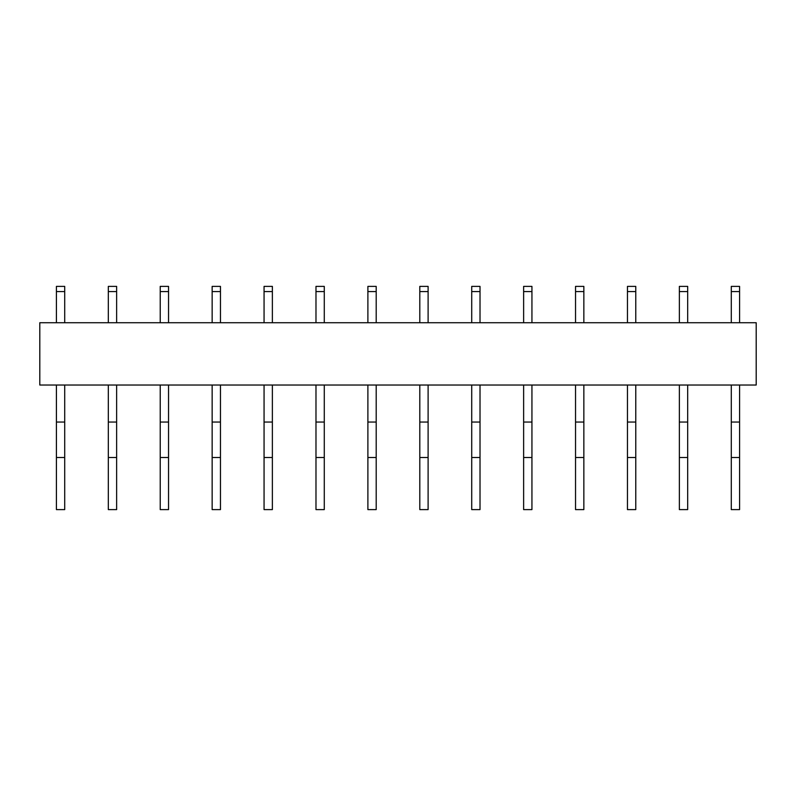 <?xml version="1.0" encoding="UTF-8"?>
<svg xmlns="http://www.w3.org/2000/svg" width="796" height="796" viewBox="0 0 796 796"><rect width="100%" height="100%" fill="white"/><g stroke="black" fill="none" stroke-linecap="round" stroke-linejoin="round"><path stroke-width="1.19" d="M39.8 322.728L756.2 322.728L756.2 385.025L39.8 385.025L39.8 322.728M56.416 509.609L64.715 509.609L64.715 457.491L56.416 457.491L56.416 509.609M56.416 385.025L56.416 422.049L64.715 422.049L64.715 457.491M56.416 422.049L56.416 457.491M64.715 385.025L64.715 422.049M56.416 322.728L56.416 291.575L64.715 291.575L64.715 322.728M64.715 291.575L64.715 286.391L56.416 286.391L56.416 291.575M108.326 509.609L116.634 509.609L116.634 457.491L108.326 457.491L108.326 509.609M108.326 385.025L108.326 422.049L116.634 422.049L116.634 457.491M108.326 422.049L108.326 457.491M116.634 385.025L116.634 422.049M108.326 322.728L108.326 291.575L116.634 291.575L116.634 322.728M116.634 291.575L116.634 286.391L108.326 286.391L108.326 291.575M160.235 509.609L168.543 509.609L168.543 457.491L160.235 457.491L160.235 509.609M160.235 385.025L160.235 422.049L168.543 422.049L168.543 457.491M160.235 422.049L160.235 457.491M168.543 385.025L168.543 422.049M160.235 322.728L160.235 291.575L168.543 291.575L168.543 322.728M168.543 291.575L168.543 286.391L160.235 286.391L160.235 291.575M212.154 509.609L220.462 509.609L220.462 457.491L212.154 457.491L212.154 509.609M212.154 385.025L212.154 422.049L220.462 422.049L220.462 457.491M212.154 422.049L212.154 457.491M220.462 385.025L220.462 422.049M212.154 322.728L212.154 291.575L220.462 291.575L220.462 322.728M220.462 291.575L220.462 286.391L212.154 286.391L212.154 291.575M264.063 509.609L272.371 509.609L272.371 457.491L264.063 457.491L264.063 509.609M264.063 385.025L264.063 422.049L272.371 422.049L272.371 457.491M264.063 422.049L264.063 457.491M272.371 385.025L272.371 422.049M264.063 322.728L264.063 291.575L272.371 291.575L272.371 322.728M272.371 291.575L272.371 286.391L264.063 286.391L264.063 291.575M315.982 509.609L324.28 509.609L324.28 457.491L315.982 457.491L315.982 509.609M315.982 385.025L315.982 422.049L324.28 422.049L324.28 457.491M315.982 422.049L315.982 457.491M324.28 385.025L324.28 422.049M315.982 322.728L315.982 291.575L324.28 291.575L324.28 322.728M324.28 291.575L324.28 286.391L315.982 286.391L315.982 291.575M367.891 509.609L376.2 509.609L376.2 457.491L367.891 457.491L367.891 509.609M367.891 385.025L367.891 422.049L376.2 422.049L376.2 457.491M367.891 422.049L367.891 457.491M376.2 385.025L376.2 422.049M367.891 322.728L367.891 291.575L376.2 291.575L376.2 322.728M376.2 291.575L376.2 286.391L367.891 286.391L367.891 291.575M419.8 509.609L428.109 509.609L428.109 457.491L419.8 457.491L419.8 509.609M419.8 385.025L419.8 422.049L428.109 422.049L428.109 457.491M419.8 422.049L419.8 457.491M428.109 385.025L428.109 422.049M419.8 322.728L419.8 291.575L428.109 291.575L428.109 322.728M428.109 291.575L428.109 286.391L419.8 286.391L419.8 291.575M471.72 509.609L480.018 509.609L480.018 457.491L471.72 457.491L471.72 509.609M471.72 385.025L471.72 422.049L480.018 422.049L480.018 457.491M471.72 422.049L471.72 457.491M480.018 385.025L480.018 422.049M471.72 322.728L471.72 291.575L480.018 291.575L480.018 322.728M480.018 291.575L480.018 286.391L471.72 286.391L471.72 291.575M523.629 509.609L531.937 509.609L531.937 457.491L523.629 457.491L523.629 509.609M523.629 385.025L523.629 422.049L531.937 422.049L531.937 457.491M523.629 422.049L523.629 457.491M531.937 385.025L531.937 422.049M523.629 322.728L523.629 291.575L531.937 291.575L531.937 322.728M531.937 291.575L531.937 286.391L523.629 286.391L523.629 291.575M575.538 509.609L583.846 509.609L583.846 457.491L575.538 457.491L575.538 509.609M575.538 385.025L575.538 422.049L583.846 422.049L583.846 457.491M575.538 422.049L575.538 457.491M583.846 385.025L583.846 422.049M575.538 322.728L575.538 291.575L583.846 291.575L583.846 322.728M583.846 291.575L583.846 286.391L575.538 286.391L575.538 291.575M627.457 509.609L635.765 509.609L635.765 457.491L627.457 457.491L627.457 509.609M627.457 385.025L627.457 422.049L635.765 422.049L635.765 457.491M627.457 422.049L627.457 457.491M635.765 385.025L635.765 422.049M627.457 322.728L627.457 291.575L635.765 291.575L635.765 322.728M635.765 291.575L635.765 286.391L627.457 286.391L627.457 291.575M679.366 509.609L687.674 509.609L687.674 457.491L679.366 457.491L679.366 509.609M679.366 385.025L679.366 422.049L687.674 422.049L687.674 457.491M679.366 422.049L679.366 457.491M687.674 385.025L687.674 422.049M679.366 322.728L679.366 291.575L687.674 291.575L687.674 322.728M687.674 291.575L687.674 286.391L679.366 286.391L679.366 291.575M731.285 509.609L739.583 509.609L739.583 457.491L731.285 457.491L731.285 509.609M731.285 385.025L731.285 422.049L739.583 422.049L739.583 457.491M731.285 422.049L731.285 457.491M739.583 385.025L739.583 422.049M731.285 322.728L731.285 291.575L739.583 291.575L739.583 322.728M739.583 291.575L739.583 286.391L731.285 286.391L731.285 291.575M64.715 286.391L56.416 286.391M116.634 286.391L108.326 286.391M168.543 286.391L160.235 286.391M220.462 286.391L212.154 286.391M272.371 286.391L264.063 286.391M324.28 286.391L315.982 286.391M376.2 286.391L367.891 286.391M428.109 286.391L419.8 286.391M480.018 286.391L471.72 286.391M531.937 286.391L523.629 286.391M583.846 286.391L575.538 286.391M635.765 286.391L627.457 286.391M687.674 286.391L679.366 286.391M739.583 286.391L731.285 286.391"/></g></svg>
